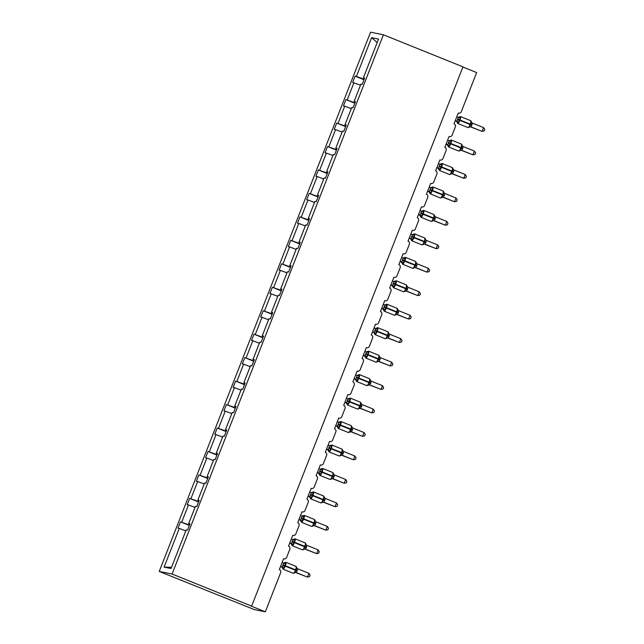 <?xml version="1.0" encoding="UTF-8"?>
<svg xmlns="http://www.w3.org/2000/svg" width="644" height="644" viewBox="0 0 644 644"><rect width="100%" height="100%" fill="white"/><g stroke="black" fill="none" stroke-linecap="round" stroke-linejoin="round"><path stroke-width="0.97" d="M159.229 571.445L254.299 609.586L265.32 611.8L250.725 605.915L251.643 606.101L462.964 66.855L383.413 34.784L370.558 32.2L159.229 571.445L172.085 574.029L383.413 34.784M462.907 67.016L476.649 72.555L461.321 111.653A2.423 2.359 -78.6 0 1 458.254 113.03L454.012 123.857A2.423 2.359 101.4 0 1 455.316 126.997L452.128 135.111A2.423 2.359 -78.6 0 1 449.061 136.488L444.819 147.315A2.423 2.359 101.4 0 1 446.123 150.455L442.935 158.569A2.423 2.359 -78.6 0 1 439.868 159.945L435.618 170.773A2.423 2.359 101.4 0 1 436.93 173.912L433.742 182.035A2.423 2.359 -78.6 0 1 430.675 183.403L426.425 194.23A2.423 2.359 101.4 0 1 427.737 197.37L424.549 205.492A2.423 2.359 -78.6 0 1 421.482 206.861L417.231 217.688A2.423 2.359 101.4 0 1 418.544 220.828L415.356 228.95A2.423 2.359 -78.6 0 1 412.289 230.319L408.038 241.146A2.423 2.359 101.4 0 1 409.351 244.285L406.163 252.408A2.423 2.359 -78.6 0 1 403.096 253.776L398.845 264.603A2.423 2.359 101.4 0 1 400.157 267.743L396.97 275.865A2.423 2.359 -78.6 0 1 393.903 277.234L389.652 288.061A2.423 2.359 101.4 0 1 390.964 291.201L387.777 299.323A2.423 2.359 -78.6 0 1 384.701 300.692L380.459 311.519A2.423 2.359 101.4 0 1 381.771 314.658L378.583 322.781A2.423 2.359 -78.6 0 1 375.508 324.157L371.266 334.985A2.423 2.359 101.4 0 1 372.578 338.116L369.39 346.239A2.423 2.359 -78.6 0 1 366.315 347.615L362.073 358.442A2.423 2.359 101.4 0 1 363.385 361.574L360.197 369.696A2.423 2.359 -78.6 0 1 357.122 371.073L352.88 381.9A2.423 2.359 101.4 0 1 354.192 385.04L351.004 393.154A2.423 2.359 -78.6 0 1 347.929 394.531L343.687 405.358A2.423 2.359 101.4 0 1 344.999 408.497L341.811 416.612A2.423 2.359 -78.6 0 1 338.736 417.988L334.494 428.815A2.423 2.359 101.4 0 1 335.806 431.955L332.618 440.069A2.423 2.359 -78.6 0 1 329.543 441.446L325.301 452.273A2.423 2.359 101.4 0 1 326.605 455.413L323.425 463.535A2.423 2.359 -78.6 0 1 320.35 464.904L316.107 475.731A2.423 2.359 101.4 0 1 317.412 478.87L314.232 486.993A2.423 2.359 -78.6 0 1 311.157 488.361L306.914 499.189A2.423 2.359 101.4 0 1 308.218 502.328L305.039 510.451A2.423 2.359 -78.6 0 1 301.964 511.819L297.721 522.646A2.423 2.359 101.4 0 1 299.025 525.786L295.846 533.908A2.423 2.359 -78.6 0 1 292.77 535.277L288.528 546.104A2.423 2.359 101.4 0 1 289.832 549.243L286.652 557.366A2.423 2.359 -78.6 0 1 283.577 558.734L279.335 569.562A2.423 2.359 101.4 0 1 280.639 572.701L265.32 611.8M189.344 525.44L180.449 521.849L189.505 525.029M180.449 521.849L177.977 528.169L179.265 528.426L164.099 567.131L171.062 568.531L186.229 529.827L187.525 530.084L189.996 523.773L188.7 523.508L195.422 506.369L196.718 506.627L199.189 500.316L197.893 500.05L204.615 482.911L205.911 483.169L208.382 476.858L207.086 476.592L213.808 459.454L215.104 459.711L217.575 453.392L216.279 453.135L223.001 435.996L224.297 436.254L226.769 429.934L225.472 429.677L232.194 412.53L233.49 412.796L235.962 406.477L234.666 406.219L241.387 389.073L242.683 389.338L245.155 383.019L243.859 382.761L250.58 365.615L251.876 365.881L254.348 359.561L253.052 359.304L259.774 342.157L261.07 342.423L263.541 336.104L262.253 335.846L268.967 318.7L270.263 318.965L272.734 312.646L271.446 312.388L278.16 295.242L279.456 295.499L281.927 289.188L280.639 288.931L287.353 271.784L288.649 272.042L291.12 265.731L289.832 265.465L296.546 248.326L297.842 248.584L300.313 242.273L299.025 242.007L305.739 224.869L307.035 225.126L309.506 218.815L308.218 218.549L314.932 201.411L316.228 201.669L318.7 195.357L317.412 195.092L324.125 177.953L325.421 178.211L327.893 171.892L326.605 171.634L333.318 154.496L334.614 154.753L337.086 148.434L335.798 148.176L342.511 131.038L343.807 131.296L346.279 124.976L344.991 124.719L351.704 107.572L353.001 107.838L355.472 101.519L354.184 101.261L360.898 84.114L362.194 84.38L364.665 78.061L363.377 77.803L378.543 39.091L371.58 37.698L356.414 76.403L364.174 79.325M189.891 524.031L188.7 523.508M198.537 501.974L189.642 498.392L198.698 501.571M199.085 500.573L197.893 500.05M207.73 478.516L198.835 474.934L207.891 478.114M208.278 477.115L207.086 476.592M216.923 455.058L208.028 451.476L217.084 454.656M217.471 453.658L216.279 453.135M226.116 431.601L217.221 428.019L226.277 431.198M226.664 430.2L225.472 429.677M235.31 408.143L226.414 404.561L235.471 407.741M235.857 406.742L234.666 406.219M244.503 384.685L235.607 381.103L244.664 384.283M245.05 383.285L243.859 382.761M253.696 361.228L244.801 357.637L253.857 360.825M254.243 359.827L253.052 359.304M262.889 337.77L253.994 334.18L263.05 337.367M263.436 336.369L262.253 335.846M272.082 314.312L263.187 310.722L272.243 313.902M272.637 312.912L271.446 312.388M281.275 290.855L272.38 287.264L281.436 290.444M281.831 289.454L280.639 288.931M290.468 267.397L281.573 263.807L290.629 266.986M291.024 265.996L289.832 265.465M299.661 243.939L290.766 240.349L299.822 243.529M300.217 242.53L299.025 242.007M308.854 220.481L299.959 216.891L309.015 220.071M309.41 219.073L308.218 218.549M318.047 197.016L309.152 193.433L318.208 196.613M318.603 195.615L317.412 195.092M327.241 173.558L318.345 169.976L327.402 173.156M327.796 172.157L326.605 171.634M336.434 150.1L327.538 146.518L336.595 149.698M336.989 148.7L335.798 148.176M345.627 126.643L336.732 123.06L345.788 126.24M346.182 125.242L344.991 124.719M354.82 103.185L345.925 99.603L354.981 102.782M355.375 101.784L354.184 101.261M356.414 76.403L355.118 76.145L352.646 82.456L360.479 85.177M364.013 79.727L355.118 76.145M364.568 78.326L363.377 77.803M179.265 528.426L185.81 530.889M181.745 522.107L188.459 504.968L187.171 504.711L189.642 498.392M188.459 504.968L195.003 507.432M190.938 498.649L197.652 481.511L196.364 481.245L198.835 474.934M197.652 481.511L204.196 483.974M200.131 475.192L206.845 458.053L205.557 457.787L208.028 451.476M206.845 458.053L213.389 460.516M209.324 451.734L216.038 434.595L214.75 434.33L217.221 428.019M216.038 434.595L222.583 437.059M218.517 428.276L225.231 411.138L223.943 410.872L226.414 404.561M225.231 411.138L231.776 413.593M227.71 404.818L234.424 387.672L233.136 387.414L235.607 381.103M234.424 387.672L240.969 390.135M236.903 381.361L243.617 364.214L242.329 363.957L244.801 357.637M243.617 364.214L250.162 366.678M246.097 357.903L252.81 340.757L251.522 340.499L253.994 334.18M252.81 340.757L259.355 343.22M255.29 334.445L262.011 317.299L260.715 317.041L263.187 310.722M262.011 317.299L268.548 319.762M264.483 310.988L271.204 293.841L269.908 293.584L272.38 287.264M271.204 293.841L277.741 296.304M273.676 287.53L280.398 270.383L279.102 270.126L281.573 263.807M280.398 270.383L286.934 272.847M282.869 264.072L289.591 246.926L288.295 246.668L290.766 240.349M289.591 246.926L296.127 249.389M292.062 240.606L298.784 223.468L297.488 223.21L299.959 216.891M298.784 223.468L305.32 225.931M301.255 217.149L307.977 200.01L306.681 199.745L309.152 193.433M307.977 200.01L314.514 202.474M310.448 193.691L317.17 176.553L315.874 176.287L318.345 169.976M317.17 176.553L323.707 179.016M319.641 170.233L326.363 153.095L325.067 152.829L327.538 146.518M326.363 153.095L332.9 155.558M328.834 146.776L335.556 129.637L334.26 129.372L336.732 123.06M335.556 129.637L342.093 132.092M338.028 123.318L344.749 106.18L343.453 105.914L345.925 99.603M344.749 106.18L351.286 108.635M347.221 99.86L353.942 82.714M377.199 42.52L371.58 37.698M172.085 574.029L251.643 606.101M164.099 567.131L171.57 567.235M458.504 117.498A1.779 1.53 107.4 0 0 459.953 117.103L459.269 116.967L460.532 117.659L459.269 119.679L458.625 122.513L457.111 122.465A1.779 1.771 -40.1 0 0 456.709 121.539A1.779 1.771 -40.1 0 0 456.709 121.531A1.779 1.771 -40.1 0 0 456 121.032L456.982 121.241L458.456 117.482L456.773 116.806M468.888 127.391L470.796 124.324L471.4 121.716L470.708 121.579M483.588 127.617L484.771 129.452L484.183 130.957L482.115 131.376L483.588 127.617L472.446 123.117L470.973 126.884L482.115 131.376L470.353 126.812M469.243 127.214A1.779 1.771 -40.1 0 1 471.038 126.908L470.136 126.731M456.709 121.531L455.236 120.726M455.3 120.565L456.918 121.217M457.296 122.722L456.709 121.539M458.625 122.513L456.982 121.241M460.532 117.659L458.528 117.506M469.13 126.747L470.973 126.884M471.03 121.893L471.802 122.642A1.779 1.771 -40.1 0 0 471.996 122.835M449.311 140.956A1.779 1.53 107.4 0 0 450.76 140.561L450.076 140.424L451.331 141.117L449.898 143.588L449.431 145.971L447.918 145.922A1.779 1.771 -40.1 0 0 447.516 144.997L447.516 144.997A1.779 1.771 -40.1 0 0 446.807 144.489L447.789 144.699L449.262 140.939L447.58 140.263M459.695 150.849L461.603 147.782L462.207 145.174L461.515 145.037M474.395 151.074L475.578 152.91L474.99 154.415L472.921 154.834L474.395 151.074L463.253 146.574L461.78 150.342L472.921 154.834L461.16 150.269M460.049 150.672A1.779 1.771 -40.1 0 1 461.845 150.366L460.943 150.189M448.224 142.96L450.655 143.87A3.478 0.789 112 0 1 448.602 146.945A3.478 0.789 112 0 1 448.562 146.937L447.516 144.997L446.042 144.184M446.107 144.023L447.725 144.675M449.431 145.971L447.789 144.699M451.331 141.117L449.335 140.964M459.937 150.205L461.78 150.342M461.837 145.359L462.609 146.099A1.779 1.771 -40.1 0 0 462.803 146.293M442.138 164.582L440.142 164.421A1.779 1.53 107.4 0 0 441.567 164.019L440.882 163.882L442.138 164.582L440.705 167.046L440.238 169.428L438.725 169.38A1.779 1.771 -40.1 0 0 438.323 168.454L438.323 168.454A1.779 1.771 -40.1 0 0 437.614 167.947L438.596 168.156L440.069 164.397L438.387 163.721M450.502 174.307L452.41 171.24L453.014 168.631L452.321 168.495M465.201 174.532L466.385 176.367L465.797 177.873L463.728 178.291L465.201 174.532L454.125 170.064L452.587 173.8L463.728 178.291L451.959 173.735M450.856 174.13A1.779 1.771 -40.1 0 1 452.651 173.824L451.75 173.647M439.031 166.418L441.462 167.327A3.478 0.789 112 0 1 439.401 170.402A3.478 0.789 112 0 1 439.369 170.394L438.323 168.454L436.849 167.641M436.914 167.48L438.532 168.132A1.779 1.53 107.4 0 1 439.417 169.517M440.238 169.428L438.596 168.156M450.744 173.663L452.587 173.8M452.643 168.817L453.416 169.557A1.779 1.771 -40.1 0 0 453.609 169.75M430.925 187.871A1.779 1.53 107.4 0 0 432.374 187.476L431.689 187.34L432.945 188.04L431.512 190.503L431.045 192.886L429.532 192.838A1.779 1.771 -40.1 0 0 429.129 191.912L429.129 191.912A1.779 1.771 -40.1 0 0 428.421 191.405L429.403 191.614L430.876 187.855L429.194 187.179M441.309 197.764L443.217 194.697L443.821 192.089L443.128 191.952M456.008 197.99L457.192 199.825L456.604 201.331L454.535 201.749L456.008 197.99L444.932 193.522L443.394 197.257L454.535 201.749L442.766 197.193M441.663 197.587A1.779 1.771 -40.1 0 1 443.458 197.281L442.557 197.104M429.838 189.875L432.269 190.785A3.478 0.789 112 0 1 430.208 193.86L429.129 191.912L427.656 191.099M427.721 190.938L429.339 191.59M431.045 192.886L429.403 191.614M432.945 188.04L430.949 187.879M441.551 197.12L443.394 197.257M443.45 192.274L444.223 193.015A1.779 1.771 -40.1 0 0 444.416 193.208M421.731 211.329A1.779 1.53 107.4 0 0 423.18 210.934L422.496 210.797L423.752 211.498L422.319 213.961L421.852 216.344L420.339 216.295A1.779 1.771 -40.1 0 0 419.936 215.37L419.936 215.37A1.779 1.771 -40.1 0 0 419.228 214.863L420.21 215.08L421.683 211.312L420.001 210.636M432.116 221.222L434.024 218.163L434.628 215.547L433.935 215.41M446.815 221.447L447.999 223.283L447.411 224.788L445.342 225.207L446.815 221.447L435.738 216.98L434.201 220.715L445.342 225.207L433.573 220.651M432.47 221.045A1.779 1.771 -40.1 0 1 434.265 220.739L433.364 220.562M420.645 213.333L423.076 214.251A3.478 0.789 112 0 1 421.015 217.318A3.478 0.789 112 0 1 420.983 217.31L419.936 215.37L418.463 214.557M418.528 214.396L420.146 215.048A1.779 1.53 107.4 0 1 421.031 216.432M421.852 216.344L420.21 215.08M423.752 211.498L421.756 211.337M432.357 220.578L434.201 220.715M434.257 215.732L435.03 216.481A1.779 1.771 -40.1 0 0 435.03 216.481A1.779 1.771 -40.1 0 0 435.223 216.666M412.538 234.786A1.779 1.53 107.4 0 0 413.987 234.392L413.303 234.255L414.559 234.955L413.126 237.419L412.659 239.801L411.146 239.753A1.779 1.771 -40.1 0 0 410.743 238.827L410.743 238.827A1.779 1.771 -40.1 0 0 410.035 238.32L411.017 238.538L412.49 234.77L410.808 234.094M422.923 244.68L424.831 241.621L425.434 239.005L424.742 238.868M437.622 244.905L438.806 246.741L438.218 248.246L436.149 248.665L437.622 244.905L426.545 240.437L425.008 244.173L436.149 248.665L424.38 244.108M423.277 244.503A1.779 1.771 -40.1 0 1 425.072 244.205L424.171 244.02M411.452 236.791L413.883 237.708A3.478 0.789 112 0 1 411.822 240.784A3.478 0.789 112 0 1 411.79 240.767L410.743 238.827L409.27 238.014M409.334 237.853L410.953 238.505A1.779 1.53 107.4 0 1 411.838 239.89M412.659 239.801L411.017 238.538M414.559 234.955L412.562 234.794M423.164 244.036L425.008 244.173M425.064 239.19L425.837 239.938A1.779 1.771 -40.1 0 0 425.837 239.938A1.779 1.771 -40.1 0 0 426.03 240.132M403.345 258.252A1.779 1.53 107.4 0 0 404.794 257.858L404.11 257.713L405.366 258.413L403.933 260.876L403.466 263.259L401.953 263.211A1.779 1.771 -40.1 0 0 401.55 262.285L401.55 262.285A1.779 1.771 -40.1 0 0 400.842 261.778L401.824 261.995L403.297 258.228L401.615 257.552M413.73 268.137L415.638 265.078L416.241 262.47L415.549 262.325M428.429 268.363L429.612 270.198L429.025 271.704L426.956 272.122L428.429 268.363L417.352 263.895L415.815 267.63L426.956 272.122L415.187 267.566M414.084 267.96A1.779 1.771 -40.1 0 1 415.879 267.663L414.978 267.477M402.259 260.248L404.69 261.166A3.478 0.789 112 0 1 402.629 264.241A3.478 0.789 112 0 1 402.597 264.225L401.55 262.285L400.077 261.472M400.141 261.311L401.759 261.963M403.466 263.259L401.824 261.995M405.366 258.413L403.369 258.252M413.971 267.493L415.815 267.63M415.871 262.647L416.644 263.396A1.779 1.771 -40.1 0 0 416.644 263.396A1.779 1.771 -40.1 0 0 416.837 263.589M396.173 281.871L394.176 281.71A1.779 1.53 107.4 0 0 395.601 281.315L394.917 281.17L396.173 281.871L394.909 283.883L394.273 286.725L392.76 286.669A1.779 1.771 -40.1 0 0 392.357 285.743L392.357 285.743A1.779 1.771 -40.1 0 0 391.649 285.236L392.631 285.453L394.104 281.686L392.421 281.009M404.537 291.595L406.445 288.536L407.048 285.928L406.356 285.783M419.236 291.821L420.419 293.664L419.824 295.161L417.763 295.58L419.236 291.821L408.159 287.353L406.622 291.088L417.763 295.58L405.994 291.024M404.891 291.418A1.779 1.771 -40.1 0 1 406.686 291.12L405.784 290.935M393.065 283.706L395.497 284.624A3.478 0.789 112 0 1 393.436 287.699A3.478 0.789 112 0 1 393.404 287.683L392.357 285.743L390.884 284.93M390.948 284.769L392.566 285.421A1.779 1.53 107.4 0 1 393.452 286.805M394.273 286.725L392.631 285.453M404.778 290.959L406.622 291.088M406.678 286.105L407.451 286.854A1.779 1.771 -40.1 0 0 407.451 286.854A1.779 1.771 -40.1 0 0 407.644 287.047M384.959 305.167A1.779 1.53 107.4 0 0 386.408 304.773L385.724 304.628L386.98 305.328L385.716 307.341L385.08 310.183L383.566 310.126A1.779 1.771 -40.1 0 0 383.164 309.201L383.164 309.201A1.779 1.771 -40.1 0 0 382.456 308.693L383.438 308.911L384.911 305.151L383.228 304.467M395.344 315.061L397.251 311.994L397.855 309.386L397.163 309.249M410.043 315.278L411.226 317.122L410.631 318.619L408.57 319.038L410.043 315.278L398.902 310.786L397.429 314.546L408.57 319.038L396.801 314.481M395.698 314.884A1.779 1.771 -40.1 0 1 397.493 314.578L396.591 314.393M383.872 307.164L386.303 308.082A3.478 0.789 112 0 1 384.243 311.157A3.478 0.789 112 0 1 384.21 311.149L383.164 309.201L381.691 308.387M381.755 308.226L383.373 308.879M385.08 310.183L383.438 308.911M386.98 305.328L384.983 305.167M395.585 314.417L397.429 314.546M397.485 309.563L398.258 310.311A1.779 1.771 -40.1 0 0 398.451 310.505M377.787 328.786L375.79 328.633A1.779 1.53 107.4 0 0 377.215 328.231L376.531 328.094L377.787 328.786L376.523 330.799L375.887 333.64L374.373 333.584A1.779 1.771 -40.1 0 0 373.971 332.666A1.779 1.771 -40.1 0 0 373.971 332.658A1.779 1.771 -40.1 0 0 373.262 332.151L374.245 332.368L375.718 328.609L374.035 327.925M386.15 338.519L388.058 335.452L388.662 332.843L387.97 332.707M400.85 338.736L402.033 340.579L401.437 342.077L399.377 342.495L400.85 338.736L389.709 334.244L388.235 338.003L399.377 342.495L387.608 337.939M386.505 338.342A1.779 1.771 -40.1 0 1 388.3 338.036L387.398 337.85M374.679 330.63L377.11 331.539A3.478 0.789 112 0 1 375.05 334.614A3.478 0.789 112 0 1 375.017 334.606L373.971 332.666L372.498 331.845M372.562 331.684L374.18 332.344A1.779 1.53 107.4 0 1 375.066 333.729M375.887 333.64L374.245 332.368M386.392 337.875L388.235 338.003M388.292 333.02L389.065 333.769A1.779 1.771 -40.1 0 0 389.258 333.962M366.573 352.083A1.779 1.53 107.4 0 0 368.022 351.688L367.338 351.552L368.593 352.244L367.152 354.715L366.694 357.098L365.18 357.042A1.779 1.771 -40.1 0 0 364.778 356.124A1.779 1.771 -40.1 0 0 364.778 356.116A1.779 1.771 -40.1 0 0 364.069 355.609L365.051 355.826L366.525 352.067L364.842 351.382M376.957 361.976L378.865 358.909L379.469 356.301L378.777 356.164M391.657 362.194L392.84 364.037L392.244 365.534L390.184 365.953L391.657 362.194L380.515 357.702L379.042 361.469L390.184 365.953L378.414 361.397M377.312 361.799A1.779 1.771 -40.1 0 1 379.107 361.493L378.205 361.308M365.486 354.087L367.917 354.997A3.478 0.789 112 0 1 365.856 358.072A3.478 0.789 112 0 1 365.824 358.064L364.778 356.124L363.305 355.303M363.369 355.142L364.987 355.802A1.779 1.53 107.4 0 1 365.873 357.187M366.694 357.098L365.051 355.826M368.593 352.244L366.597 352.091M377.199 361.332L379.042 361.469M379.099 356.478L379.871 357.227A1.779 1.771 -40.1 0 0 380.065 357.42M357.38 375.541A1.779 1.53 107.4 0 0 358.829 375.146L358.144 375.009L359.4 375.702L357.959 378.173L357.501 380.556L355.987 380.507A1.779 1.771 -40.1 0 0 355.585 379.582A1.779 1.771 -40.1 0 0 355.585 379.574A1.779 1.771 -40.1 0 0 354.876 379.066L355.858 379.284L357.331 375.524L355.649 374.848M367.764 385.434L369.672 382.367L370.276 379.759L369.584 379.622M382.464 385.659L383.647 387.495L383.051 388.992L380.99 389.419L382.464 385.659L371.322 381.159L369.849 384.927L380.99 389.419L369.221 384.854M368.118 385.257A1.779 1.771 -40.1 0 1 369.914 384.951L369.012 384.766M355.585 379.574L354.111 378.761M354.176 378.608L355.794 379.26M356.172 380.757L356.631 381.522A3.478 0.789 112 0 1 356.583 381.49M357.501 380.556L355.858 379.284M359.4 375.702L357.404 375.549M368.006 384.79L369.849 384.927M369.906 379.936L370.678 380.685A1.779 1.771 -40.1 0 0 370.872 380.878M350.207 399.159L348.211 399.006A1.779 1.53 107.4 0 0 349.636 398.604L348.951 398.467L350.207 399.159L348.766 401.631L348.307 404.013L346.794 403.965A1.779 1.771 -40.1 0 0 346.392 403.039A1.779 1.771 -40.1 0 0 346.392 403.031A1.779 1.771 -40.1 0 0 345.683 402.532L346.665 402.742L348.138 398.982L346.456 398.306M358.571 408.892L360.479 405.825L361.083 403.216L360.39 403.08M373.27 409.117L374.454 410.953L373.858 412.458L371.797 412.876L373.27 409.117L362.129 404.617L360.656 408.385L371.797 412.876L360.028 408.312M358.925 408.715A1.779 1.771 -40.1 0 1 360.721 408.409L359.819 408.232M347.1 401.003L349.531 401.912A3.478 0.789 112 0 1 347.47 404.987A3.478 0.789 112 0 1 347.438 404.979L346.392 403.039L344.918 402.226M344.983 402.065L346.601 402.717A1.779 1.53 107.4 0 1 347.486 404.102M348.307 404.013L346.665 402.742M358.813 408.248L360.656 408.385M360.712 403.394L361.485 404.142A1.779 1.771 -40.1 0 0 361.67 404.335M338.994 422.456A1.779 1.53 107.4 0 0 340.443 422.061L339.758 421.925L341.014 422.617L339.573 425.088L339.114 427.471L337.601 427.423A1.779 1.771 -40.1 0 0 337.198 426.497L337.198 426.497A1.779 1.771 -40.1 0 0 336.49 425.99L337.472 426.199L338.945 422.44L337.263 421.764M349.378 432.349L351.286 429.282L351.89 426.674L351.197 426.537M364.077 432.575L365.261 434.41L364.665 435.916L362.604 436.334L364.077 432.575L352.936 428.075L351.463 431.842L362.604 436.334L350.835 431.77M349.732 432.172A1.779 1.771 -40.1 0 1 351.527 431.866L350.626 431.689M337.907 424.46L340.338 425.37A3.478 0.789 112 0 1 338.277 428.445A3.478 0.789 112 0 1 338.245 428.437L337.198 426.497L335.725 425.684M335.79 425.523L337.408 426.175M339.114 427.471L337.472 426.199M341.014 422.617L339.018 422.464M349.62 431.705L351.463 431.842M351.519 426.859L352.292 427.6A1.779 1.771 -40.1 0 0 352.477 427.793M331.821 446.083L329.825 445.922A1.779 1.53 107.4 0 0 331.249 445.519L330.565 445.382L331.821 446.083L330.38 448.546L329.921 450.929L328.408 450.881A1.779 1.771 -40.1 0 0 328.005 449.955L328.005 449.955A1.779 1.771 -40.1 0 0 327.297 449.448L328.279 449.657L329.752 445.898L328.07 445.221M340.185 455.807L342.093 452.74L342.697 450.132L342.004 449.995M354.884 456.033L356.068 457.868L355.472 459.373L353.411 459.792L354.884 456.033L343.807 451.565L342.27 455.3L353.411 459.792L341.642 455.236M340.539 455.63A1.779 1.771 -40.1 0 1 342.334 455.324L341.433 455.147M328.714 447.918L331.145 448.828A3.478 0.789 112 0 1 329.084 451.903A3.478 0.789 112 0 1 329.052 451.895L328.005 449.955L326.532 449.142M326.597 448.981L328.215 449.633A1.779 1.53 107.4 0 1 329.1 451.017M329.921 450.929L328.279 449.657M340.426 455.163L342.27 455.3M342.326 450.317L343.099 451.058A1.779 1.771 -40.1 0 0 343.284 451.251M320.607 469.371A1.779 1.53 107.4 0 0 322.056 468.977L321.372 468.84L322.628 469.54L321.187 472.004L320.728 474.387L319.215 474.338A1.779 1.771 -40.1 0 0 318.812 473.412L318.812 473.412A1.779 1.771 -40.1 0 0 318.104 472.905L319.086 473.115L320.559 469.355L318.877 468.679M330.992 479.265L332.9 476.198L333.503 473.59L332.811 473.453M345.691 479.49L346.866 481.326L346.279 482.831L344.218 483.25L345.691 479.49L334.614 475.022L333.077 478.758L344.218 483.25L332.449 478.693M331.346 479.088A1.779 1.771 -40.1 0 1 333.141 478.782L332.24 478.605M319.521 471.376L321.952 472.285A3.478 0.789 112 0 1 319.891 475.361A3.478 0.789 112 0 1 319.859 475.353L318.812 473.412L317.339 472.599M317.403 472.438L319.022 473.09A1.779 1.53 107.4 0 1 319.907 474.475M320.728 474.387L319.086 473.115M322.628 469.54L320.632 469.379M331.233 478.621L333.077 478.758M333.133 473.775L333.906 474.515A1.779 1.771 -40.1 0 0 334.091 474.709M311.414 492.829A1.779 1.53 107.4 0 0 312.863 492.435L312.179 492.298L313.435 492.998L311.994 495.461L311.535 497.844L310.022 497.796A1.779 1.771 -40.1 0 0 309.619 496.87L309.619 496.87A1.779 1.771 -40.1 0 0 308.911 496.363L309.893 496.58L311.366 492.813L309.684 492.137M321.799 502.723L323.707 499.664L324.31 497.047L323.618 496.91M336.498 502.948L337.673 504.783L337.086 506.289L335.025 506.707L336.498 502.948L325.421 498.48L323.884 502.215L335.025 506.707L323.256 502.151M322.153 502.545A1.779 1.771 -40.1 0 1 323.948 502.24L323.047 502.062M310.328 494.834L312.759 495.751A3.478 0.789 112 0 1 310.698 498.818A3.478 0.789 112 0 1 310.666 498.81L309.619 496.87L308.146 496.057M308.21 495.896L309.828 496.548M311.535 497.844L309.893 496.58M313.435 492.998L311.438 492.837M322.04 502.079L323.884 502.215M323.94 497.232L324.713 497.981A1.779 1.771 -40.1 0 0 324.713 497.981A1.779 1.771 -40.1 0 0 324.898 498.166M304.242 516.456L302.245 516.295A1.779 1.53 107.4 0 0 303.67 515.892L302.986 515.755L304.242 516.456L302.801 518.919L302.342 521.302L300.829 521.254A1.779 1.771 -40.1 0 0 300.426 520.328L300.426 520.328A1.779 1.771 -40.1 0 0 299.718 519.821L300.7 520.038L302.173 516.271L300.49 515.594M312.606 526.18L314.514 523.121L315.117 520.505L314.425 520.368M327.305 526.406L328.48 528.241L327.893 529.746L325.832 530.165L327.305 526.406L316.228 521.938L314.691 525.673L325.832 530.165L314.063 525.609M312.96 526.003A1.779 1.771 -40.1 0 1 314.755 525.705L313.853 525.52M301.134 518.291L303.566 519.209A3.478 0.789 112 0 1 301.505 522.284A3.478 0.789 112 0 1 301.473 522.268L300.426 520.328L298.953 519.515M299.017 519.354L300.635 520.006A1.779 1.53 107.4 0 1 301.521 521.39M302.342 521.302L300.7 520.038M312.847 525.536L314.691 525.673M314.747 520.69L315.52 521.439A1.779 1.771 -40.1 0 0 315.52 521.439A1.779 1.771 -40.1 0 0 315.705 521.632M293.028 539.744A1.779 1.53 107.4 0 0 294.477 539.35L293.793 539.213L295.049 539.914L293.608 542.377L293.149 544.76L291.635 544.711A1.779 1.771 -40.1 0 0 291.233 543.786L291.233 543.786A1.779 1.771 -40.1 0 0 290.524 543.278L291.507 543.496L292.98 539.728L291.297 539.052M303.413 549.638L305.32 546.579L305.924 543.971L305.232 543.826M318.112 549.863L319.287 551.699L318.7 553.204L316.639 553.623L318.112 549.863L307.035 545.396L305.498 549.131L316.639 553.623L304.87 549.066M303.767 549.461A1.779 1.771 -40.1 0 1 305.562 549.163L304.66 548.978M291.941 541.749L294.372 542.667A3.478 0.789 112 0 1 292.312 545.742A3.478 0.789 112 0 1 292.279 545.726L291.233 543.786L289.76 542.973M289.824 542.812L291.442 543.464M293.149 544.76L291.507 543.496M295.049 539.914L293.052 539.753M303.654 548.994L305.498 549.131M305.554 544.148L306.327 544.896A1.779 1.771 -40.1 0 0 306.512 545.09M285.856 563.371L283.859 563.21A1.779 1.53 107.4 0 0 285.284 562.816L284.6 562.671L285.856 563.371L284.415 565.835L283.956 568.217L282.442 568.169A1.779 1.771 -40.1 0 0 282.04 567.243L282.04 567.243A1.779 1.771 -40.1 0 0 281.331 566.736L282.314 566.953L283.787 563.186L282.104 562.51M294.219 573.096L296.127 570.037L296.731 567.428L296.039 567.284M308.919 573.321L310.094 575.164L309.506 576.662L307.446 577.08L308.919 573.321L297.842 568.853L296.304 572.588L307.446 577.08L295.677 572.524M296.369 572.613L295.467 572.436M282.748 565.207L285.179 566.124A3.478 0.789 112 0 1 283.118 569.199A3.478 0.789 112 0 1 283.086 569.183L282.04 567.243L280.567 566.43M280.631 566.269L282.249 566.921A1.779 1.53 107.4 0 1 283.135 568.306M283.956 568.217L282.314 566.953M294.461 572.46L296.304 572.588M296.361 567.606L297.134 568.354A1.779 1.771 -40.1 0 0 297.319 568.547M457.417 119.502L459.848 120.412A3.478 0.789 112 0 1 457.795 123.487A3.478 0.789 112 0 1 457.755 123.479A3.478 0.789 112 0 1 457.715 123.447M470.023 126.683L467.979 127.601A3.478 0.789 -68 0 0 468.011 127.609A3.478 0.789 -68 0 0 470.064 124.534L471.835 125.314M460.5 116.572A3.478 0.789 112 0 1 460.532 116.58A3.478 0.789 112 0 1 460.025 119.961L459.848 120.412L470.064 124.534L470.241 124.083A3.478 0.789 -68 0 0 470.756 120.702A3.478 0.789 -68 0 0 470.724 120.694M472.012 124.864L457.594 119.051M457.804 122.602A1.779 1.53 107.4 0 0 456.902 121.209M471.4 121.716A1.779 1.771 -40.1 0 0 471.802 122.642L470.756 120.702L460.532 116.58L457.964 117.353M460.83 150.141L458.786 151.058A3.478 0.789 -68 0 0 458.818 151.066A3.478 0.789 -68 0 0 460.871 147.991L462.642 148.772M462.207 145.174A1.779 1.771 -40.1 0 0 462.609 146.099L461.563 144.159L451.339 140.038A3.478 0.789 112 0 1 451.339 140.038A3.478 0.789 112 0 1 450.832 143.419L450.655 143.87L460.871 147.991L461.048 147.54A3.478 0.789 -68 0 0 461.563 144.159A3.478 0.789 -68 0 0 461.531 144.151M462.819 148.321L448.401 142.509M458.786 151.058L448.562 146.937A3.478 0.789 112 0 1 448.522 146.913M448.61 146.059A1.779 1.53 107.4 0 0 447.709 144.667M451.637 173.598L449.593 174.516A3.478 0.789 -68 0 0 449.625 174.524A3.478 0.789 -68 0 0 451.677 171.449L453.448 172.23M442.114 163.487A3.478 0.789 112 0 1 442.146 163.495A3.478 0.789 112 0 1 441.639 166.877L441.462 167.327L451.677 171.449L451.855 170.998A3.478 0.789 -68 0 0 452.37 167.617A3.478 0.789 -68 0 0 452.338 167.609M453.626 171.779L439.208 165.967M449.593 174.516L439.369 170.394A3.478 0.789 112 0 1 439.329 170.37M453.014 168.631A1.779 1.771 -40.1 0 0 453.416 169.557L452.37 167.617L442.146 163.495L439.578 164.268M441.599 197.66L440.399 197.974A3.478 0.789 -68 0 0 440.432 197.982A3.478 0.789 -68 0 0 442.484 194.907L444.255 195.687M432.921 186.945A3.478 0.789 112 0 1 432.953 186.953A3.478 0.789 112 0 1 432.446 190.334L432.269 190.785L442.484 194.907L442.661 194.456A3.478 0.789 -68 0 0 443.177 191.075A3.478 0.789 -68 0 0 443.144 191.067M444.432 195.237L430.015 189.425M440.399 197.974L430.176 193.852A3.478 0.789 112 0 1 430.176 193.852A3.478 0.789 112 0 1 430.136 193.828M430.224 192.975A1.779 1.53 107.4 0 0 429.323 191.582M443.821 192.089A1.779 1.771 -40.1 0 0 444.223 193.015L443.177 191.075L432.953 186.953L430.385 187.726M433.251 220.522L431.206 221.431A3.478 0.789 -68 0 0 431.239 221.439A3.478 0.789 -68 0 0 433.291 218.364L435.062 219.145M423.728 210.403A3.478 0.789 112 0 1 423.76 210.411A3.478 0.789 112 0 1 423.253 213.8L423.076 214.251L433.291 218.364L433.468 217.913A3.478 0.789 -68 0 0 433.984 214.532A3.478 0.789 -68 0 0 433.951 214.524M435.239 218.694L420.822 212.882M431.206 221.431L420.983 217.31A3.478 0.789 112 0 1 420.943 217.286M434.628 215.547A1.779 1.771 -40.1 0 0 435.03 216.473L433.984 214.532L423.76 210.411L421.192 211.184M424.058 243.979L422.013 244.889A3.478 0.789 -68 0 0 422.045 244.897A3.478 0.789 -68 0 0 424.098 241.822L425.869 242.603M414.535 233.861A3.478 0.789 112 0 1 414.567 233.869A3.478 0.789 112 0 1 414.06 237.258L413.883 237.708L424.098 241.822L424.275 241.371A3.478 0.789 -68 0 0 424.79 237.99A3.478 0.789 -68 0 0 424.758 237.982M426.046 242.152L411.629 236.34M422.013 244.889L411.79 240.767A3.478 0.789 112 0 1 411.749 240.743M425.434 239.005A1.779 1.771 -40.1 0 0 425.837 239.93L424.79 237.99L414.567 233.869L411.999 234.641M414.865 267.437L412.82 268.347A3.478 0.789 -68 0 0 412.852 268.355A3.478 0.789 -68 0 0 414.905 265.28L416.676 266.061M416.241 262.47A1.779 1.771 -40.1 0 0 416.644 263.388L415.597 261.448L405.374 257.334A3.478 0.789 112 0 1 405.374 257.334A3.478 0.789 112 0 1 404.867 260.715L404.69 261.166L414.905 265.28L415.082 264.829A3.478 0.789 -68 0 0 415.597 261.448A3.478 0.789 -68 0 0 415.565 261.44M416.853 265.61L402.436 259.798M412.82 268.347L402.597 264.225A3.478 0.789 112 0 1 402.548 264.201M402.645 263.348A1.779 1.53 107.4 0 0 401.743 261.963M405.672 290.895L403.627 291.804A3.478 0.789 -68 0 0 403.659 291.812A3.478 0.789 -68 0 0 405.712 288.745L407.483 289.518M396.149 280.776A3.478 0.789 112 0 1 396.181 280.792A3.478 0.789 112 0 1 395.674 284.173L395.497 284.624L405.712 288.745L405.889 288.287A3.478 0.789 -68 0 0 406.404 284.906A3.478 0.789 -68 0 0 406.364 284.898M407.66 289.067L393.243 283.255M403.627 291.804L393.404 287.683A3.478 0.789 112 0 1 393.355 287.659M407.048 285.928A1.779 1.771 -40.1 0 0 407.451 286.846L406.404 284.906L396.181 280.792L393.613 281.557M396.479 314.353L394.434 315.262A3.478 0.789 -68 0 0 394.466 315.278A3.478 0.789 -68 0 0 396.519 312.203L398.29 312.984M386.955 304.234A3.478 0.789 112 0 1 386.988 304.25A3.478 0.789 112 0 1 386.481 307.631L386.303 308.082L396.519 312.203L396.696 311.752A3.478 0.789 -68 0 0 397.211 308.363A3.478 0.789 -68 0 0 397.171 308.355M398.467 312.525L384.049 306.713M394.434 315.262L384.21 311.149A3.478 0.789 112 0 1 384.162 311.116M384.259 310.263A1.779 1.53 107.4 0 0 383.357 308.879M397.855 309.386A1.779 1.771 -40.1 0 0 398.258 310.303A1.779 1.771 -40.1 0 0 398.258 310.311M387.286 337.81L385.241 338.72A3.478 0.789 -68 0 0 385.273 338.736A3.478 0.789 -68 0 0 387.326 335.661L389.097 336.442M377.762 327.699A3.478 0.789 112 0 1 377.795 327.707A3.478 0.789 112 0 1 377.287 331.088L377.11 331.539L387.326 335.661L387.503 335.21A3.478 0.789 -68 0 0 388.01 331.829A3.478 0.789 -68 0 0 387.978 331.813M389.274 335.991L374.856 330.171M385.241 338.72L375.017 334.606A3.478 0.789 112 0 1 374.969 334.574M388.662 332.843A1.779 1.771 -40.1 0 0 389.065 333.769L388.01 331.829L377.795 327.707L375.227 328.472M378.084 361.268L376.048 362.178A3.478 0.789 -68 0 0 376.08 362.194A3.478 0.789 -68 0 0 378.133 359.119L379.904 359.899M368.569 351.157A3.478 0.789 112 0 1 368.601 351.165A3.478 0.789 112 0 1 368.094 354.546L367.917 354.997L378.133 359.119L378.31 358.668A3.478 0.789 -68 0 0 378.817 355.287A3.478 0.789 -68 0 0 378.785 355.271M380.081 359.449L365.663 353.637M376.048 362.178L365.824 358.064A3.478 0.789 112 0 1 365.776 358.032M379.469 356.301A1.779 1.771 -40.1 0 0 379.871 357.227L378.817 355.287L368.601 351.165L366.034 351.93M356.293 377.545L358.724 378.455A3.478 0.789 112 0 1 356.663 381.53A3.478 0.789 112 0 1 356.631 381.522L366.855 385.643A3.478 0.789 -68 0 0 366.887 385.651A3.478 0.789 -68 0 0 368.94 382.576L370.711 383.357M370.276 379.759A1.779 1.771 -40.1 0 0 370.678 380.685L369.624 378.744L359.408 374.623A3.478 0.789 112 0 1 359.408 374.623A3.478 0.789 112 0 1 358.901 378.004L358.724 378.455L368.94 382.576L369.117 382.125A3.478 0.789 -68 0 0 369.624 378.744A3.478 0.789 -68 0 0 369.592 378.728M370.888 382.906L356.47 377.094M356.679 380.644A1.779 1.53 107.4 0 0 355.778 379.252M359.698 408.183L357.662 409.101A3.478 0.789 -68 0 0 357.694 409.109A3.478 0.789 -68 0 0 359.746 406.034L361.517 406.815M350.183 398.073A3.478 0.789 112 0 1 350.215 398.081A3.478 0.789 112 0 1 349.708 401.462L349.531 401.912L359.746 406.034L359.924 405.583A3.478 0.789 -68 0 0 360.431 402.202A3.478 0.789 -68 0 0 360.399 402.194M361.695 406.364L347.277 400.552M357.662 409.101L347.438 404.979A3.478 0.789 112 0 1 347.39 404.947M361.083 403.216A1.779 1.771 -40.1 0 0 361.485 404.142L360.431 402.202L350.215 398.081L347.647 398.853M350.505 431.641L348.468 432.559A3.478 0.789 -68 0 0 348.501 432.567A3.478 0.789 -68 0 0 350.553 429.492L352.324 430.273M352.501 429.822L350.73 429.041A3.478 0.789 -68 0 0 351.238 425.66A3.478 0.789 -68 0 0 351.205 425.652L341.022 421.538A3.478 0.789 112 0 1 340.515 424.919L340.338 425.37L350.553 429.492L350.73 429.041L338.084 424.01M340.99 421.53A3.478 0.789 112 0 1 341.022 421.538L338.454 422.311M348.468 432.559L338.245 428.437A3.478 0.789 112 0 1 338.197 428.413M338.293 427.56A1.779 1.53 107.4 0 0 337.392 426.167M351.89 426.674A1.779 1.771 -40.1 0 0 352.292 427.6L351.238 425.66M341.312 455.099L339.275 456.016A3.478 0.789 -68 0 0 339.308 456.024A3.478 0.789 -68 0 0 341.36 452.949L343.131 453.73M331.797 444.988A3.478 0.789 112 0 1 331.829 444.996A3.478 0.789 112 0 1 331.322 448.377L331.145 448.828L341.36 452.949L341.537 452.499A3.478 0.789 -68 0 0 342.045 449.118A3.478 0.789 -68 0 0 342.012 449.11M343.308 453.279L328.891 447.467M339.275 456.016L329.052 451.895A3.478 0.789 112 0 1 329.004 451.871M342.697 450.132A1.779 1.771 -40.1 0 0 343.099 451.058L342.045 449.118L331.829 444.996L329.261 445.769M332.119 478.564L330.082 479.474A3.478 0.789 -68 0 0 330.114 479.482A3.478 0.789 -68 0 0 332.167 476.407L333.938 477.188M322.604 468.446A3.478 0.789 112 0 1 322.636 468.454A3.478 0.789 112 0 1 322.129 471.835L321.952 472.285L332.167 476.407L332.344 475.956A3.478 0.789 -68 0 0 332.851 472.575A3.478 0.789 -68 0 0 332.819 472.567M334.115 476.737L319.698 470.925M330.082 479.474L319.859 475.353A3.478 0.789 112 0 1 319.81 475.328M333.503 473.59A1.779 1.771 -40.1 0 0 333.906 474.515L332.851 472.575L322.636 468.454L320.068 469.226M322.926 502.022L320.889 502.932A3.478 0.789 -68 0 0 320.921 502.94A3.478 0.789 -68 0 0 322.974 499.865L324.745 500.646M324.31 497.047A1.779 1.771 -40.1 0 0 324.713 497.973L323.658 496.033L313.443 491.911A3.478 0.789 112 0 1 313.443 491.911A3.478 0.789 112 0 1 312.936 495.3L312.759 495.751L322.974 499.865L323.151 499.414A3.478 0.789 -68 0 0 323.658 496.033A3.478 0.789 -68 0 0 323.626 496.025M324.922 500.195L310.505 494.383M320.889 502.932L310.666 498.81A3.478 0.789 112 0 1 310.617 498.786M310.714 497.933A1.779 1.53 107.4 0 0 309.812 496.54M313.733 525.48L311.696 526.389A3.478 0.789 -68 0 0 311.728 526.398A3.478 0.789 -68 0 0 313.781 523.322L315.552 524.103M304.218 515.361A3.478 0.789 112 0 1 304.25 515.369A3.478 0.789 112 0 1 303.743 518.758L303.566 519.209L313.781 523.322L313.958 522.872A3.478 0.789 -68 0 0 314.465 519.491A3.478 0.789 -68 0 0 314.433 519.483M315.729 523.653L301.312 517.84M311.696 526.389L301.473 522.268A3.478 0.789 112 0 1 301.424 522.244M315.117 520.505A1.779 1.771 -40.1 0 0 315.52 521.431L314.465 519.491L304.25 515.369L301.682 516.142M304.54 548.938L302.503 549.847A3.478 0.789 -68 0 0 302.535 549.855A3.478 0.789 -68 0 0 304.588 546.78L306.359 547.561M306.536 547.11L304.765 546.329A3.478 0.789 -68 0 0 305.272 542.948A3.478 0.789 -68 0 0 305.24 542.94L295.057 538.835A3.478 0.789 112 0 1 294.55 542.216L294.372 542.667L304.588 546.78L304.765 546.329L292.118 541.298M295.024 538.819A3.478 0.789 112 0 1 295.057 538.835L292.489 539.6M302.503 549.847L292.279 545.726A3.478 0.789 112 0 1 292.231 545.701M292.328 544.848A1.779 1.53 107.4 0 0 291.426 543.464M305.924 543.971A1.779 1.771 -40.1 0 0 306.327 544.896M295.346 572.395L293.31 573.305A3.478 0.789 -68 0 0 293.342 573.313A3.478 0.789 -68 0 0 295.395 570.246L297.166 571.019M285.831 562.276A3.478 0.789 112 0 1 285.864 562.293A3.478 0.789 112 0 1 285.356 565.674L285.179 566.124L295.395 570.246L295.572 569.787A3.478 0.789 -68 0 0 296.079 566.406A3.478 0.789 -68 0 0 296.047 566.398M297.343 570.568L282.925 564.756M293.31 573.305L283.086 569.183A3.478 0.789 112 0 1 283.038 569.159M296.369 572.621A1.779 1.771 -40.1 0 0 294.574 572.919M296.731 567.428A1.779 1.771 -40.1 0 0 297.134 568.354M458.657 113.151L458.238 113.062M449.464 136.608L449.045 136.52M440.271 160.066L439.852 159.986M431.078 183.524L430.659 183.443M421.884 206.982L421.466 206.901M412.691 230.439L412.273 230.359M403.498 253.897L403.08 253.817M394.305 277.355L393.887 277.274M385.112 300.82L384.693 300.732M375.919 324.278L375.5 324.19M366.726 347.736L366.307 347.647M357.533 371.194L357.114 371.105M348.34 394.651L347.921 394.563M339.147 418.109L338.728 418.02M329.953 441.567L329.535 441.486M320.76 465.024L320.342 464.944M311.567 488.482L311.149 488.402M302.374 511.94L301.956 511.859M293.181 535.397L292.762 535.317M283.988 558.855L283.569 558.775M467.979 127.601L457.755 123.479L457.111 122.505M448.771 140.811L451.339 140.038M442.444 197.064L442.967 197.201L441.607 197.66M402.806 258.099L405.374 257.334M398.258 310.303L397.211 308.363L386.988 304.25L384.42 305.014M366.855 385.643L368.891 384.726M356.84 375.396L359.408 374.623M355.987 380.54L355.585 379.582M310.875 492.684L313.443 491.911M306.319 544.888L305.272 542.948M297.126 568.346L296.079 566.406L285.864 562.293L283.296 563.057"/></g></svg>

